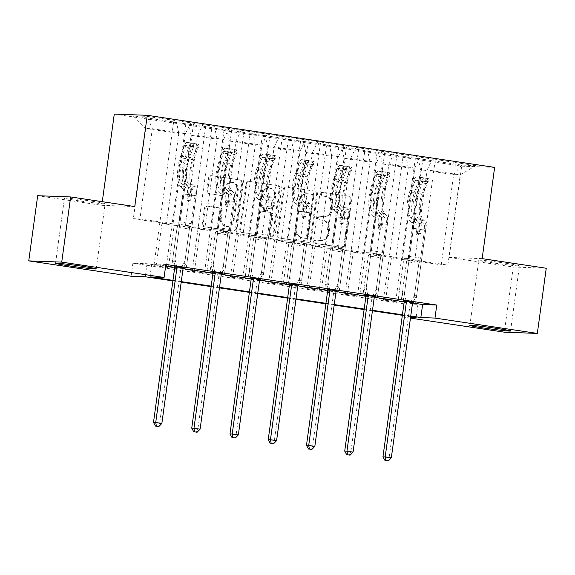<?xml version="1.0" encoding="UTF-8"?>
<svg xmlns="http://www.w3.org/2000/svg" width="575" height="575" viewBox="0 0 575 575"><rect width="100%" height="100%" fill="white"/><g stroke="black" fill="none" stroke-linecap="round" stroke-linejoin="round"><path stroke-width="0.43" stroke-dasharray="2.88 2.16" d="M320.634 193.89A1.811 1.703 -87.8 0 1 322.568 192.352L348.134 196.183A2.587 2.429 -87.8 0 1 350.189 199.108L343.879 245.166A2.587 2.429 -87.8 0 1 341.126 247.365L315.56 243.527A1.811 1.703 -87.8 0 1 315.869 239.926A1.811 1.703 -87.8 0 1 316.049 239.947L319.355 240.443A8.273 7.784 -87.8 0 0 320.167 240.515A8.273 7.784 -87.8 0 0 328.181 233.407L328.706 229.569A8.273 7.784 -87.8 0 0 322.122 220.225L318.816 219.729A1.811 1.703 -87.8 0 1 319.132 216.135A1.811 1.703 -87.8 0 1 319.305 216.15L322.618 216.646A8.273 7.784 -87.8 0 0 323.43 216.725A8.273 7.784 -87.8 0 0 331.437 209.609L331.962 205.771A8.273 7.784 -87.8 0 0 325.385 196.434L322.079 195.938A1.811 1.703 -87.8 0 1 320.634 193.89M320.246 240.472A8.273 7.784 -87.8 0 0 321.058 240.551A8.273 7.784 -87.8 0 0 329.072 233.443L329.597 229.605A8.273 7.784 -87.8 0 0 323.013 220.261L319.707 219.765A1.811 1.703 -87.8 0 1 320.023 216.164A1.811 1.703 -87.8 0 1 320.196 216.186L323.509 216.682A8.273 7.784 -87.8 0 0 324.322 216.753A8.273 7.784 -87.8 0 0 332.328 209.645L332.853 205.807A8.273 7.784 -87.8 0 0 326.277 196.463L322.97 195.967A1.811 1.703 -87.8 0 1 323.279 192.366A1.811 1.703 -87.8 0 1 323.459 192.388L349.025 196.219A2.587 2.429 -87.8 0 1 351.081 199.137L344.77 245.194A2.587 2.429 -87.8 0 1 342.017 247.394L316.451 243.563A1.811 1.703 -87.8 0 1 316.76 239.962A1.811 1.703 -87.8 0 1 316.94 239.976L319.355 240.443M91.763 201.185A20.535 0.726 7.8 0 1 105.153 203.708A20.535 0.726 7.8 0 1 77.855 200.661A20.535 0.726 7.8 0 1 64.465 198.138A20.535 0.726 7.8 0 1 91.763 201.185M506.072 263.3A20.535 0.726 7.8 0 1 519.462 265.822A20.535 0.726 7.8 0 1 492.164 262.775A20.535 0.726 7.8 0 1 478.774 260.245A20.535 0.726 7.8 0 1 506.072 263.3M208.862 193.717A2.587 2.429 -87.8 0 1 206.806 190.799L208.574 177.876A2.587 2.429 -87.8 0 1 211.334 175.677L239.732 179.932A2.587 2.429 -87.8 0 1 241.787 182.85L235.477 228.908A2.587 2.429 -87.8 0 1 232.717 231.107L204.326 226.852A2.587 2.429 -87.8 0 1 202.271 223.934L204.405 208.322A2.587 2.429 -87.8 0 1 207.165 206.123L219.312 207.949A2.587 2.429 -87.8 0 1 221.368 210.867L220.311 218.608A6.914 6.505 -87.8 0 0 226.485 226.478A6.914 6.505 -87.8 0 0 233.184 220.541L237.338 190.217A6.914 6.505 -87.8 0 0 231.157 182.34A6.914 6.505 -87.8 0 0 224.466 188.284L223.768 193.337A2.587 2.429 -87.8 0 1 221.016 195.536L209.753 193.746A2.587 2.429 -87.8 0 1 207.697 190.828L209.465 177.905A2.587 2.429 -87.8 0 1 212.225 175.713L240.623 179.968A2.587 2.429 -87.8 0 1 242.679 182.886L236.368 228.943A2.587 2.429 -87.8 0 1 233.608 231.143L205.217 226.888A2.587 2.429 -87.8 0 1 203.162 223.963L205.297 208.358A2.587 2.429 -87.8 0 1 208.057 206.159L220.203 207.985A2.587 2.429 -87.8 0 1 222.259 210.903L221.202 218.644L220.311 218.608M134.758 206.562L101.782 205.318L37.677 195.708M101.782 205.318L102.285 201.688M546.25 268.252L513.274 267.008L449.168 257.399L461.668 166.161L114.281 114.08M513.274 267.008L504.347 332.178M410.457 318.104L402.133 316.854M403.779 303.801L417.91 304.333L147.013 263.717L132.89 263.192L403.779 303.801L402.213 315.28M132.89 263.192L131.1 276.223M283.418 189.096A2.587 2.429 -87.8 0 1 286.17 186.897L314.568 191.152A2.587 2.429 -87.8 0 1 316.624 194.07L310.313 240.127A2.587 2.429 -87.8 0 1 307.553 242.327L279.162 238.072A2.587 2.429 -87.8 0 1 277.107 235.153L283.418 189.096L284.309 189.125A2.587 2.429 -87.8 0 1 287.062 186.932L315.459 191.188A2.587 2.429 -87.8 0 1 317.515 194.106L311.204 240.163A2.587 2.429 -87.8 0 1 308.444 242.362L280.054 238.107A2.587 2.429 -87.8 0 1 277.998 235.182L284.309 189.125M277.15 185.545L248.752 181.283A2.587 2.429 -87.8 0 0 245.999 183.482L239.689 229.54A2.587 2.429 -87.8 0 0 241.744 232.465L253.891 234.284A2.587 2.429 -87.8 0 0 256.651 232.084L259.21 213.404A2.587 2.429 -87.8 0 1 261.97 211.212L270.027 212.419A2.587 2.429 -87.8 0 1 272.083 215.338L269.423 234.787A1.811 1.703 -87.8 0 0 271.033 236.842A1.811 1.703 -87.8 0 0 272.787 235.29L279.206 188.463A2.587 2.429 -87.8 0 0 277.15 185.545L248.752 181.283M174.203 225.307L161.949 223.474L166.448 223.639L178.803 133.443L145.705 128.484L133.17 115.848L176.561 122.353L173.578 122.245L153.935 265.621L168.417 267.54L174.203 225.307L178.703 225.479L191.058 135.283L188.816 124.193L173.578 122.245M166.448 223.639L133.35 218.68L145.705 128.484L152.303 128.728L185.402 133.695L173.046 223.891L177.546 224.056L171.76 266.29M178.803 133.443L176.561 122.353M461.668 166.161L494.644 167.397M188.816 124.193L214.806 128.088L211.816 127.973L192.179 271.35L206.662 273.276L212.448 231.042L216.947 231.215L229.303 141.019L227.06 129.928L211.816 127.973M227.06 129.928L253.05 133.824L250.06 133.709L230.424 277.085L244.907 279.004L250.693 236.778L255.192 236.943L267.548 146.747L265.305 135.657L250.06 133.709M265.305 135.657L291.295 139.553L288.305 139.445L268.669 282.821L283.152 284.74L288.938 242.513L293.437 242.679L305.792 152.483L303.55 141.393L288.305 139.445M303.55 141.393L329.54 145.288L326.55 145.18L306.913 288.557L321.396 290.476L327.182 248.242L331.682 248.414L344.037 158.218L341.794 147.128L326.55 145.18M341.794 147.128L367.777 151.024L364.794 150.909L345.158 294.285L359.641 296.211L365.427 253.978L369.926 254.15L382.282 163.947L380.039 152.864L364.794 150.909M380.039 152.864L406.022 156.759L403.039 156.644L383.396 300.021L397.886 301.94L403.672 259.713L408.171 259.878L420.526 169.683L418.284 158.592L403.039 156.644M418.284 158.592L461.675 165.097L475.755 165.629L320.62 142.032L147.25 116.38L133.17 115.848M221.619 273.765L212.743 272.435M298.109 285.229L289.232 283.899M374.598 296.7L365.722 295.37M165.859 264.428L151.735 263.896L165.65 265.981M174.635 267.332L183.116 268.604M212.879 273.067L221.353 274.332M251.124 278.796L259.598 280.068M289.369 284.532L297.843 285.804M327.613 290.267L336.088 291.539M365.858 295.996L374.332 297.268M404.103 301.731L412.577 303.003M412.843 302.428L403.966 301.099M336.353 290.964L327.477 289.635M259.864 279.5L250.987 278.163M183.375 268.029L174.498 266.699M211.291 229.619L223.646 139.423L197.656 135.528L185.301 225.723L211.291 229.619L215.79 229.792L210.004 272.025M197.656 135.528L202.896 124.725M223.646 139.423L228.886 128.62M212.448 231.042L200.193 229.202L204.693 229.375L217.048 139.179L191.058 135.283M204.693 229.375L178.703 225.479M217.048 139.179L214.806 128.088M249.528 235.355L261.884 145.159L235.901 141.263L223.546 231.459L249.528 235.355L254.035 235.527L248.249 277.754M235.901 141.263L241.141 130.453M261.884 145.159L267.131 134.349M250.693 236.778L238.438 234.938L242.938 235.11L255.293 144.914L229.303 141.019M242.938 235.11L216.947 231.215M255.293 144.914L253.05 133.824M287.773 241.09L300.128 150.894L274.146 146.999L261.79 237.195L287.773 241.09L292.272 241.256L286.494 283.489M274.146 146.999L279.385 136.189M300.128 150.894L305.375 140.084M288.938 242.513L276.683 240.673L281.182 240.839L293.537 150.643L267.548 146.747M281.182 240.839L255.192 236.943M293.537 150.643L291.295 139.553M326.018 246.826L338.373 156.63L312.39 152.727L300.035 242.93L326.018 246.826L330.517 246.991L324.738 289.225M312.39 152.727L317.63 141.924M338.373 156.63L343.62 145.82M327.182 248.242L314.92 246.409L319.427 246.574L331.782 156.378L305.792 152.483M319.427 246.574L293.437 242.679M331.782 156.378L329.54 145.288M364.262 252.554L376.618 162.358L350.635 158.463L338.28 248.659L364.262 252.554L368.762 252.727L362.976 294.953M350.635 158.463L355.875 147.653M376.618 162.358L381.865 151.556M365.427 253.978L353.165 252.138L357.672 252.31L370.027 162.114L344.037 158.218M357.672 252.31L331.682 248.414M370.027 162.114L367.777 151.024M402.507 258.29L414.863 168.094L388.88 164.198L376.524 254.394L402.507 258.29L407.007 258.463L401.221 300.689M388.88 164.198L394.119 153.388M414.863 168.094L420.102 157.284M403.672 259.713L391.41 257.873L395.909 258.046L408.264 167.843L382.282 163.947M395.909 258.046L369.926 254.15M408.264 167.843L406.022 156.759M475.755 165.629L460.216 174.893L427.117 169.934L414.762 260.13L447.86 265.089L460.216 174.893L453.618 174.642L420.526 169.683M427.117 169.934L432.364 159.124M410.672 316.552L402.349 315.301M372.427 310.816L364.104 309.566M334.183 305.081L325.86 303.837M295.938 299.352L287.615 298.102M257.693 293.617L249.37 292.366M219.449 287.881L211.126 286.637M181.211 282.145L172.888 280.902M402.141 316.839L410.586 317.156M172.953 280.377L181.276 281.628M211.197 286.113L219.521 287.363M249.442 291.848L257.765 293.099M287.687 297.584L296.01 298.827M325.932 303.312L334.255 304.563M364.176 309.048L372.499 310.299M402.421 314.784L410.744 316.027M133.35 218.68L139.948 218.924L152.303 128.728L147.25 116.38M447.86 265.089L441.262 264.845L408.171 259.878M441.262 264.845L453.618 174.642L461.675 165.097M139.948 218.924L173.046 223.891M185.301 225.723L189.8 225.896L177.546 224.056M223.546 231.459L228.045 231.632L215.79 229.792M261.79 237.195L266.29 237.36L254.035 235.527M300.035 242.93L304.534 243.096L292.272 241.256M338.28 248.659L342.779 248.831L330.517 246.991M376.524 254.394L381.024 254.567L368.762 252.727M414.762 260.13L419.268 260.295L407.007 258.463M147.013 263.717L145.231 276.755M417.91 304.333L416.12 317.364M153.935 265.621L168.417 267.54M192.179 271.35L206.662 273.276M230.424 277.085L244.907 279.004M268.669 282.821L283.152 284.74M306.913 288.557L321.396 290.476M345.158 294.285L359.641 296.211M383.396 300.021L397.886 301.94M151.735 263.896L149.953 276.934M185.402 133.695L190.641 122.885M403.449 300.775L423.092 157.399M415.711 302.608L435.347 159.239M419.268 260.295L413.511 302.285M385.624 300.107L391.41 257.873M415.294 158.484L395.658 301.861M365.204 295.04L384.848 151.663M377.466 296.88L397.102 153.503M381.024 254.567L375.274 296.549M347.386 294.371L353.165 252.138M377.049 152.749L357.413 296.125M326.967 289.304L346.603 145.928M339.221 291.144L358.857 147.768M342.779 248.831L337.029 290.813M309.142 288.636L314.92 246.409M338.812 147.013L319.168 290.389M288.722 283.576L308.358 140.199M300.977 285.408L320.62 142.032M304.534 243.096L298.784 285.085M270.897 282.9L276.683 240.673M300.567 141.285L280.923 284.654M250.477 277.84L270.113 134.464M262.732 279.68L282.375 136.304M266.29 237.36L260.54 279.349M232.652 277.172L238.438 234.938M262.322 135.549L242.679 278.925M212.232 272.104L231.869 128.728M224.487 273.944L244.131 130.568M228.045 231.632L222.295 273.614M194.408 271.436L200.193 229.202M224.077 129.813L204.434 273.19M173.988 266.376L193.624 123M186.243 268.209L205.886 124.833M189.8 225.896L184.05 267.878M156.163 265.7L161.949 223.474M185.833 124.078L166.189 267.454M449.168 257.399L482.145 258.635M311.427 194.336A1.811 1.703 -87.8 0 1 312.865 196.384L307.33 236.814A1.811 1.703 -87.8 0 1 305.397 238.352L301.911 237.827A8.273 7.784 -87.8 0 1 295.334 228.483L299.115 200.847A8.273 7.784 -87.8 0 1 307.129 193.739A8.273 7.784 -87.8 0 1 307.941 193.818L312.318 194.372A1.811 1.703 -87.8 0 1 313.756 196.413L312.865 196.384M312.318 194.372L308.832 193.847A8.273 7.784 -87.8 0 0 308.02 193.775A8.273 7.784 -87.8 0 0 300.006 200.883L296.226 228.519A8.273 7.784 -87.8 0 0 302.802 237.863L306.288 238.381A1.811 1.703 -87.8 0 0 308.222 236.842L313.756 196.413M278.041 185.574A2.587 2.429 -87.8 0 1 280.097 188.499L273.678 235.319A1.811 1.703 -87.8 0 1 271.925 236.878A1.811 1.703 -87.8 0 1 270.315 234.816L272.974 215.373A2.587 2.429 -87.8 0 0 270.918 212.448L262.861 211.241A2.587 2.429 -87.8 0 0 260.101 213.44L257.543 232.12A2.587 2.429 -87.8 0 1 254.783 234.32L242.636 232.494A2.587 2.429 -87.8 0 1 240.58 229.576L246.891 183.518A2.587 2.429 -87.8 0 1 249.643 181.319M261.862 194.027A6.914 6.505 -87.8 0 1 268.561 188.083A6.914 6.505 -87.8 0 1 274.742 195.953L273.276 206.633A2.587 2.429 -87.8 0 1 270.516 208.833L262.459 207.625A2.587 2.429 -87.8 0 1 260.403 204.707L261.862 194.027L262.753 194.055A6.914 6.505 -87.8 0 1 269.452 188.111A6.914 6.505 -87.8 0 1 275.633 195.989L274.742 195.953M262.753 194.055L261.294 204.743A2.587 2.429 -87.8 0 0 263.35 207.661L271.407 208.869A2.587 2.429 -87.8 0 0 274.167 206.669L275.633 195.989M221.202 218.644A6.914 6.505 -87.8 0 0 227.377 226.514A6.914 6.505 -87.8 0 0 234.075 220.57L238.23 190.253A6.914 6.505 -87.8 0 0 232.048 182.376A6.914 6.505 -87.8 0 0 225.357 188.32L224.66 193.373A2.587 2.429 -87.8 0 1 221.907 195.572L209.753 193.746M422.898 219.334L418.241 218.637L419.858 220.182A9.61 3.234 98.5 0 1 420.979 229.439L420.397 233.666A1.581 1.488 -87.8 0 1 418.715 235.01A1.581 1.488 -87.8 0 1 417.457 233.227L418.039 229.001A9.61 3.234 -81.5 0 0 416.911 219.743L415.301 218.198L410.643 217.501L412.253 219.046A9.61 3.234 98.5 0 1 413.382 228.304L404.441 293.53L402.213 293.444L406.575 261.639L418.83 263.479L419.534 262.027A5.721 1.926 -81.5 0 0 420.648 258.046L424.479 230.093A6.188 2.084 98.5 0 0 423.753 224.135L422.143 222.59A20.139 6.785 -81.5 0 1 422.402 192.294L426.247 181.736A6.979 2.35 -81.5 0 1 428.605 178.688L428.145 182.081A3.558 1.2 -81.5 0 0 426.966 183.626L423.114 194.192A16.718 5.635 -81.5 0 0 422.898 219.334L424.515 220.886A9.61 3.234 98.5 0 1 425.637 230.137L416.702 295.363L412.965 302.198M416.35 176.848L420.584 177.287L420.124 180.672L415.883 180.241L416.35 176.848A6.979 2.35 -81.5 0 0 413.993 179.896L410.147 190.454A20.139 6.785 -81.5 0 0 409.889 220.75L414.546 221.447L416.156 222.999A6.188 2.084 98.5 0 1 416.875 228.958L416.3 233.184A1.581 1.488 92.2 0 0 417.709 234.981A1.581 1.488 92.2 0 0 419.24 233.623L419.822 229.396A6.188 2.084 -81.5 0 0 419.096 223.438L417.486 221.893L422.143 222.59M418.83 263.479L414.474 295.284L416.702 295.363M415.883 180.241A3.558 1.2 -81.5 0 0 414.704 181.793L410.859 192.352A16.718 5.635 -81.5 0 0 410.643 217.501M409.889 220.75L411.499 222.295A6.188 2.084 98.5 0 1 412.217 228.253L408.394 256.206A5.721 1.926 98.5 0 1 407.272 260.188L406.575 261.639M420.584 177.287L428.605 178.688L416.458 176.863M420.124 180.672L427.477 181.772L427.937 178.387M428.145 182.081L427.477 181.772M414.546 221.447A20.139 6.785 98.5 0 1 414.805 191.152L418.65 180.593A6.979 2.35 98.5 0 1 420.296 177.847C422.021 177.589 422.999 177.74 423.236 178.286A6.979 2.35 -81.5 0 0 421.59 181.032L417.745 191.597A20.139 6.785 -81.5 0 0 417.486 221.893M418.241 218.637A16.718 5.635 98.5 0 1 418.456 193.495L422.309 182.929A3.558 1.2 98.5 0 1 422.726 182.038L423.351 178.135L422.726 182.038C422.546 181.01 421.561 180.859 419.779 181.592A3.558 1.2 -81.5 0 0 419.362 182.491L415.517 193.049A16.718 5.635 -81.5 0 0 415.301 218.198M406.194 301.185L404.441 293.53M414.474 295.284L410.543 302.479A2.631 2.48 92.2 0 0 410.234 303.428L389.088 457.75L382.964 456.83M403.909 300.84L402.213 293.444M391.316 457.829L389.088 457.75L387.457 460.884M384.661 213.605L379.996 212.901L381.613 214.453A9.61 3.234 98.5 0 1 382.734 223.704L382.152 227.93A1.581 1.488 -87.8 0 1 380.47 229.274A1.581 1.488 -87.8 0 1 379.213 227.492L379.795 223.265A9.61 3.234 -81.5 0 0 378.666 214.008L377.056 212.463L372.399 211.765L374.009 213.311A9.61 3.234 98.5 0 1 375.137 222.568L366.203 287.795L363.975 287.708L368.331 255.904L380.585 257.744L381.29 256.292A5.721 1.926 -81.5 0 0 382.404 252.31L386.235 224.358A6.188 2.084 98.5 0 0 385.509 218.399L383.899 216.854A20.139 6.785 -81.5 0 1 384.158 186.559L388.01 176A6.979 2.35 -81.5 0 1 390.368 172.953L389.9 176.345A3.558 1.2 -81.5 0 0 388.722 177.898L384.876 188.456A16.718 5.635 -81.5 0 0 384.661 213.605L386.271 215.151A9.61 3.234 98.5 0 1 387.392 224.401L378.458 289.627L374.72 296.47M378.106 171.12L382.339 171.551L381.879 174.937L377.646 174.505L378.106 171.12A6.979 2.35 -81.5 0 0 375.748 174.16L371.903 184.726A20.139 6.785 -81.5 0 0 371.644 215.021L376.302 215.718L377.912 217.264A6.188 2.084 98.5 0 1 378.637 223.222L378.055 227.448A1.581 1.488 92.2 0 0 379.464 229.245A1.581 1.488 92.2 0 0 380.995 227.887L381.577 223.661A6.188 2.084 -81.5 0 0 380.851 217.702L379.241 216.157L383.899 216.854M380.585 257.744L376.23 289.548L378.458 289.627M377.646 174.505A3.558 1.2 -81.5 0 0 376.467 176.058L372.614 186.616A16.718 5.635 -81.5 0 0 372.399 211.765M371.644 215.021L373.254 216.567A6.188 2.084 98.5 0 1 373.973 222.525L370.149 250.47A5.721 1.926 98.5 0 1 369.035 254.459L368.331 255.904M382.339 171.551L390.368 172.953M381.879 174.937L389.232 176.043L389.692 172.651M377.746 174.513L389.232 176.043M376.302 215.718A20.139 6.785 98.5 0 1 376.56 185.423L380.406 174.857A6.979 2.35 98.5 0 1 382.052 172.112C383.777 171.853 384.754 172.004 384.991 172.55A6.979 2.35 -81.5 0 0 383.353 175.303L379.5 185.862A20.139 6.785 -81.5 0 0 379.241 216.157M379.996 212.901A16.718 5.635 98.5 0 1 380.219 187.759L384.064 177.193A3.558 1.2 98.5 0 1 384.481 176.302L385.106 172.399L384.481 176.302C384.301 175.274 383.324 175.131 381.541 175.864A3.558 1.2 -81.5 0 0 381.124 176.755L377.272 187.313A16.718 5.635 -81.5 0 0 377.056 212.463M367.95 295.449L366.203 287.795M376.23 289.548L372.298 296.743A2.631 2.48 92.2 0 0 371.989 297.692L350.843 452.015L344.72 451.095M365.664 295.112L363.975 287.708M353.072 452.101L350.843 452.015L349.212 455.156M346.416 207.87L341.758 207.173L343.368 208.718A9.61 3.234 98.5 0 1 344.49 217.975L343.915 222.202A1.581 1.488 -87.8 0 1 342.226 223.546A1.581 1.488 -87.8 0 1 340.968 221.756L341.55 217.53A9.61 3.234 -81.5 0 0 340.422 208.279L338.812 206.727L334.154 206.03L335.764 207.575A9.61 3.234 98.5 0 1 336.893 216.833L327.958 282.059L325.73 281.973L330.086 250.175L342.341 252.008L343.045 250.563A5.721 1.926 -81.5 0 0 344.159 246.574L347.99 218.629A6.188 2.084 98.5 0 0 347.264 212.671L345.654 211.118A20.139 6.785 -81.5 0 1 345.913 180.83L349.765 170.265A6.979 2.35 -81.5 0 1 352.123 167.217L351.656 170.61A3.558 1.2 -81.5 0 0 350.477 172.162L346.632 182.721A16.718 5.635 -81.5 0 0 346.416 207.87L348.026 209.415A9.61 3.234 98.5 0 1 349.147 218.673L340.213 283.899L336.476 290.734M339.861 165.384L344.094 165.816L343.634 169.208L339.401 168.77L339.861 165.384A6.979 2.35 -81.5 0 0 337.503 168.425L333.658 178.99A20.139 6.785 -81.5 0 0 333.399 209.286L338.057 209.983L339.667 211.528A6.188 2.084 98.5 0 1 340.393 217.487L339.811 221.713A1.581 1.488 92.2 0 0 341.219 223.517A1.581 1.488 92.2 0 0 342.75 222.158L343.332 217.932A6.188 2.084 -81.5 0 0 342.607 211.974L340.997 210.421L345.654 211.118M342.341 252.008L337.985 283.813L340.213 283.899M339.401 168.77A3.558 1.2 -81.5 0 0 338.222 170.322L334.37 180.888A16.718 5.635 -81.5 0 0 334.154 206.03M333.399 209.286L335.009 210.831A6.188 2.084 98.5 0 1 335.735 216.789L331.904 244.742A5.721 1.926 98.5 0 1 330.79 248.723L330.086 250.175M344.094 165.816L352.123 167.217L339.969 165.392M343.634 169.208L350.987 170.308L351.454 166.915M339.502 168.784L350.987 170.308M338.057 209.983A20.139 6.785 98.5 0 1 338.316 179.688L342.161 169.129A6.979 2.35 98.5 0 1 343.807 166.376C345.532 166.125 346.517 166.268 346.747 166.822A6.979 2.35 -81.5 0 0 345.108 169.567L341.255 180.126A20.139 6.785 -81.5 0 0 340.997 210.421M341.758 207.173A16.718 5.635 98.5 0 1 341.974 182.023L345.819 171.465A3.558 1.2 98.5 0 1 346.236 170.567L346.862 166.671L346.236 170.567C346.057 169.539 345.079 169.395 343.297 170.128A3.558 1.2 -81.5 0 0 342.88 171.019L339.027 181.585A16.718 5.635 -81.5 0 0 338.812 206.727M329.705 289.721L327.958 282.059M337.985 283.813L334.053 291.007A2.631 2.48 92.2 0 0 333.744 291.956L312.606 446.279L306.475 445.359M327.419 289.376L325.73 281.973M314.834 446.365L312.606 446.279L310.967 449.42M308.171 202.134L303.514 201.437L305.124 202.982A9.61 3.234 98.5 0 1 306.245 212.24L305.67 216.466A1.581 1.488 -87.8 0 1 303.981 217.81A1.581 1.488 -87.8 0 1 302.723 216.028L303.305 211.801A9.61 3.234 -81.5 0 0 302.184 202.544L300.567 200.998L295.909 200.301L297.519 201.847A9.61 3.234 98.5 0 1 298.648 211.097L289.714 276.323L287.486 276.244L291.841 244.44L304.096 246.28L304.8 244.828A5.721 1.926 -81.5 0 0 305.914 240.846L309.745 212.894A6.188 2.084 98.5 0 0 309.019 206.935L307.409 205.39A20.139 6.785 -81.5 0 1 307.668 175.095L311.521 164.529A6.979 2.35 -81.5 0 1 313.878 161.489L313.411 164.874A3.558 1.2 -81.5 0 0 312.232 166.427L308.387 176.992A16.718 5.635 -81.5 0 0 308.171 202.134L309.781 203.679A9.61 3.234 98.5 0 1 310.902 212.937L301.968 278.163L298.231 284.999M301.616 159.649L305.85 160.08L305.39 163.472L301.156 163.041L301.616 159.649A6.979 2.35 -81.5 0 0 299.259 162.696L295.413 173.255A20.139 6.785 -81.5 0 0 295.155 203.55L299.812 204.247L301.422 205.792A6.188 2.084 98.5 0 1 302.148 211.751L301.566 215.984A1.581 1.488 92.2 0 0 302.982 217.781A1.581 1.488 92.2 0 0 304.506 216.423L305.088 212.197A6.188 2.084 -81.5 0 0 304.362 206.238L302.752 204.693L307.409 205.39M304.096 246.28L299.74 278.077L301.968 278.163M301.156 163.041A3.558 1.2 -81.5 0 0 299.978 164.587L296.125 175.152A16.718 5.635 -81.5 0 0 295.909 200.301M295.155 203.55L296.765 205.095A6.188 2.084 98.5 0 1 297.491 211.054L293.66 239.006A5.721 1.926 98.5 0 1 292.546 242.988L291.841 244.44M305.85 160.08L313.878 161.489M305.39 163.472L312.743 164.572L313.21 161.187M301.257 163.048L312.743 164.572M299.812 204.247A20.139 6.785 98.5 0 1 300.071 173.952L303.916 163.393A6.979 2.35 98.5 0 1 305.562 160.641C307.287 160.389 308.272 160.54 308.509 161.086A6.979 2.35 -81.5 0 0 306.863 163.832L303.011 174.397A20.139 6.785 -81.5 0 0 302.752 204.693M303.514 201.437A16.718 5.635 98.5 0 1 303.729 176.288L307.575 165.729A3.558 1.2 98.5 0 1 307.992 164.838L308.617 160.935L307.992 164.838C307.812 163.81 306.834 163.659 305.052 164.393A3.558 1.2 -81.5 0 0 304.635 165.291L300.783 175.849A16.718 5.635 -81.5 0 0 300.567 200.998M291.46 283.985L289.714 276.323M299.74 278.077L295.809 285.279A2.631 2.48 92.2 0 0 295.5 286.221L274.361 440.551L268.23 439.631M289.175 283.64L287.486 276.244M276.589 440.63L274.361 440.551L272.723 443.684M269.927 196.406L265.269 195.701L266.879 197.254A9.61 3.234 98.5 0 1 268 206.504L267.425 210.73A1.581 1.488 -87.8 0 1 265.736 212.074A1.581 1.488 -87.8 0 1 264.478 210.292L265.061 206.066A9.61 3.234 -81.5 0 0 263.939 196.808L262.322 195.263L257.665 194.566L259.282 196.111A9.61 3.234 98.5 0 1 260.403 205.368L251.469 270.595L249.241 270.509L253.597 238.704L265.851 240.544L266.556 239.092A5.721 1.926 -81.5 0 0 267.677 235.11L271.501 207.158A6.188 2.084 98.5 0 0 270.775 201.2L269.165 199.654A20.139 6.785 -81.5 0 1 269.431 169.359L273.276 158.801A6.979 2.35 -81.5 0 1 275.633 155.753L275.166 159.146A3.558 1.2 -81.5 0 0 273.988 160.691L270.142 171.257A16.718 5.635 -81.5 0 0 269.927 196.406L271.537 197.951A9.61 3.234 98.5 0 1 272.658 207.201L263.724 272.428L259.993 279.263M263.372 153.913L267.612 154.352L267.145 157.737L262.912 157.306L263.372 153.913A6.979 2.35 -81.5 0 0 261.014 156.961L257.169 167.519A20.139 6.785 -81.5 0 0 256.91 197.814L261.567 198.519L263.178 200.064A6.188 2.084 98.5 0 1 263.903 206.022L263.321 210.249A1.581 1.488 92.2 0 0 264.737 212.046A1.581 1.488 92.2 0 0 266.268 210.687L266.843 206.461A6.188 2.084 -81.5 0 0 266.117 200.502L264.507 198.957L269.165 199.654M265.851 240.544L261.496 272.349L263.724 272.428M262.912 157.306A3.558 1.2 -81.5 0 0 261.733 158.858L257.88 169.417A16.718 5.635 -81.5 0 0 257.665 194.566M256.91 197.814L258.52 199.367A6.188 2.084 98.5 0 1 259.246 205.325L255.415 233.27A5.721 1.926 98.5 0 1 254.301 237.252L253.597 238.704M267.612 154.352L275.633 155.753M267.145 157.737L274.498 158.844L274.965 155.451M275.166 159.146L274.498 158.844M261.567 198.519A20.139 6.785 98.5 0 1 261.826 168.223L265.679 157.658A6.979 2.35 98.5 0 1 267.317 154.912C269.043 154.653 270.027 154.804 270.264 155.351A6.979 2.35 -81.5 0 0 268.618 158.103L264.766 168.662A20.139 6.785 -81.5 0 0 264.507 198.957M265.269 195.701A16.718 5.635 98.5 0 1 265.485 170.559L269.33 159.994A3.558 1.2 98.5 0 1 269.747 159.103L270.379 155.2L269.747 159.103C269.567 158.075 268.59 157.924 266.807 158.664A3.558 1.2 -81.5 0 0 266.39 159.555L262.545 170.114A16.718 5.635 -81.5 0 0 262.322 195.263M253.216 278.25L251.469 270.595M261.496 272.349L257.564 279.543A2.631 2.48 92.2 0 0 257.255 280.492L236.117 434.815L229.986 433.895M250.93 277.905L249.241 270.509M238.345 434.901L236.117 434.815L234.478 437.956M231.682 190.67L227.024 189.973L228.634 191.518A9.61 3.234 98.5 0 1 229.756 200.768L229.181 205.002A1.581 1.488 -87.8 0 1 227.492 206.339A1.581 1.488 -87.8 0 1 226.241 204.556L226.816 200.33A9.61 3.234 -81.5 0 0 225.695 191.072L224.085 189.527L219.427 188.83L221.037 190.375A9.61 3.234 98.5 0 1 222.158 199.633L213.224 264.859L210.996 264.773L215.352 232.968L227.607 234.808L228.311 233.357A5.721 1.926 -81.5 0 0 229.432 229.375L233.256 201.43A6.188 2.084 98.5 0 0 232.537 195.471L230.92 193.919A20.139 6.785 -81.5 0 1 231.186 163.623L235.031 153.065A6.979 2.35 -81.5 0 1 237.389 150.018L236.922 153.41A3.558 1.2 -81.5 0 0 235.743 154.963L231.897 165.521A16.718 5.635 -81.5 0 0 231.682 190.67L233.292 192.215A9.61 3.234 98.5 0 1 234.413 201.473L225.479 266.699L221.749 273.535M225.134 148.185L229.368 148.616L228.9 152.001L224.667 151.57L225.134 148.185A6.979 2.35 -81.5 0 0 222.777 151.225L218.924 161.791A20.139 6.785 -81.5 0 0 218.665 192.086L223.323 192.783L224.933 194.328A6.188 2.084 98.5 0 1 225.659 200.287L225.077 204.513A1.581 1.488 92.2 0 0 226.493 206.31A1.581 1.488 92.2 0 0 228.023 204.952L228.598 200.725A6.188 2.084 -81.5 0 0 227.88 194.767L226.263 193.222L230.92 193.919M227.607 234.808L223.251 266.613L225.479 266.699M224.667 151.57A3.558 1.2 -81.5 0 0 223.488 153.123L219.643 163.681A16.718 5.635 -81.5 0 0 219.427 188.83M218.665 192.086L220.275 193.631A6.188 2.084 98.5 0 1 221.001 199.59L217.17 227.535A5.721 1.926 98.5 0 1 216.056 231.524L215.352 232.968M229.368 148.616L237.389 150.018M228.9 152.001L236.253 153.108L236.72 149.716M236.922 153.41L236.253 153.108M223.323 192.783A20.139 6.785 98.5 0 1 223.582 162.488L227.434 151.922A6.979 2.35 98.5 0 1 229.073 149.177C230.798 148.925 231.783 149.069 232.02 149.615A6.979 2.35 -81.5 0 0 230.374 152.368L226.528 162.926A20.139 6.785 -81.5 0 0 226.263 193.222M227.024 189.973A16.718 5.635 98.5 0 1 227.24 164.824L231.085 154.265A3.558 1.2 98.5 0 1 231.502 153.367L232.135 149.464L231.502 153.367C231.322 152.339 230.345 152.195 228.562 152.928A3.558 1.2 -81.5 0 0 228.146 153.82L224.3 164.385A16.718 5.635 -81.5 0 0 224.085 189.527M214.971 272.514L213.224 264.859M223.251 266.613L219.319 273.808A2.631 2.48 92.2 0 0 219.01 274.757L197.872 429.079L191.741 428.159M212.685 272.176L210.996 264.773M200.1 429.166L197.872 429.079L196.233 432.22M193.437 184.934L188.78 184.237L190.39 185.783A9.61 3.234 98.5 0 1 191.518 195.04L190.936 199.266A1.581 1.488 -87.8 0 1 189.254 200.61A1.581 1.488 -87.8 0 1 187.996 198.821L188.571 194.594A9.61 3.234 -81.5 0 0 187.45 185.344L185.84 183.799L181.183 183.094L182.792 184.647A9.61 3.234 98.5 0 1 183.914 193.897L174.98 259.124L172.752 259.045L177.107 227.24L189.369 229.073L190.066 227.628A5.721 1.926 -81.5 0 0 191.188 223.639L195.011 195.694A6.188 2.084 98.5 0 0 194.292 189.736L192.682 188.19A20.139 6.785 -81.5 0 1 192.941 157.895L196.787 147.329A6.979 2.35 -81.5 0 1 199.144 144.289L198.677 147.674A3.558 1.2 -81.5 0 0 197.498 149.227L193.653 159.785A16.718 5.635 -81.5 0 0 193.437 184.934L195.047 186.48A9.61 3.234 98.5 0 1 196.176 195.737L187.234 260.964L183.504 267.799M186.889 142.449L191.123 142.88L190.656 146.273L186.422 145.842L186.889 142.449A6.979 2.35 -81.5 0 0 184.532 145.497L180.679 156.055A20.139 6.785 -81.5 0 0 180.421 186.35L185.078 187.048L186.688 188.593A6.188 2.084 98.5 0 1 187.414 194.551L186.832 198.778A1.581 1.488 92.2 0 0 188.248 200.582A1.581 1.488 92.2 0 0 189.779 199.223L190.354 194.997A6.188 2.084 -81.5 0 0 189.635 189.038L188.018 187.486L192.682 188.19M189.369 229.073L185.006 260.877L187.234 260.964M186.422 145.842A3.558 1.2 -81.5 0 0 185.243 147.387L181.398 157.952A16.718 5.635 -81.5 0 0 181.183 183.094M180.421 186.35L182.031 187.896A6.188 2.084 98.5 0 1 182.757 193.854L178.926 221.806A5.721 1.926 98.5 0 1 177.812 225.788L177.107 227.24M191.123 142.88L199.144 144.289L186.99 142.456M190.656 146.273L198.008 147.373L198.476 143.987M186.53 145.849L198.008 147.373M185.078 187.048A20.139 6.785 98.5 0 1 185.337 156.752L189.189 146.194A6.979 2.35 98.5 0 1 190.835 143.441C192.56 143.189 193.538 143.333 193.775 143.887A6.979 2.35 -81.5 0 0 192.129 146.632L188.284 157.198A20.139 6.785 -81.5 0 0 188.018 187.486M188.78 184.237A16.718 5.635 98.5 0 1 188.995 159.088L192.841 148.53A3.558 1.2 98.5 0 1 193.257 147.638L193.394 147.308M176.726 266.786L174.98 259.124M193.401 147.308L193.775 143.887L193.257 147.638C193.078 146.603 192.1 146.46 190.318 147.193A3.558 1.2 -81.5 0 0 189.901 148.084L186.056 158.65A16.718 5.635 -81.5 0 0 185.84 183.799M185.006 260.877L181.075 268.079A2.631 2.48 92.2 0 0 180.766 269.021L159.627 423.344L153.496 422.431M174.441 266.441L172.752 259.045M161.855 423.43L159.627 423.344L157.996 426.485M323.459 192.388L322.568 192.352M316.94 239.976L316.049 239.947M320.196 216.186L319.305 216.15M326.277 196.463L325.385 196.434M332.853 205.807L331.962 205.771M332.328 209.645L331.437 209.609M323.509 216.682L322.618 216.646M319.707 219.765L318.816 219.729M323.013 220.261L322.122 220.225M329.597 229.605L328.706 229.569M329.072 233.443L328.181 233.407M316.451 243.563L315.56 243.527M342.017 247.394L341.126 247.365M344.77 245.194L343.879 245.166M351.081 199.137L350.189 199.108M349.025 196.219L348.134 196.183M322.97 195.967L322.079 195.938M277.998 235.182L277.107 235.153M280.054 238.107L279.162 238.072M308.444 242.362L307.553 242.327M311.204 240.163L310.313 240.127M317.515 194.106L316.624 194.07M315.459 191.188L314.568 191.152M287.062 186.932L286.17 186.897M308.222 236.842L307.33 236.814M306.288 238.381L305.397 238.352M302.802 237.863L301.911 237.827M296.226 228.519L295.334 228.483M300.006 200.883L299.115 200.847M308.832 193.847L307.941 193.818M246.891 183.518L245.999 183.482M240.58 229.576L239.689 229.54M242.636 232.494L241.744 232.465M254.783 234.32L253.891 234.284M257.543 232.12L256.651 232.084M260.101 213.44L259.21 213.404M262.861 211.241L261.97 211.212M270.918 212.448L270.027 212.419M272.974 215.373L272.083 215.338M270.315 234.816L269.423 234.787M273.678 235.319L272.787 235.29M280.097 188.499L279.206 188.463M274.167 206.669L273.276 206.633M271.407 208.869L270.516 208.833M263.35 207.661L262.459 207.625M261.294 204.743L260.403 204.707M221.907 195.572L221.016 195.536M224.66 193.373L223.768 193.337M225.357 188.32L224.466 188.284M238.23 190.253L237.338 190.217M234.075 220.57L233.184 220.541M222.259 210.903L221.368 210.867M220.203 207.985L219.312 207.949M208.057 206.159L207.165 206.123M205.297 208.358L204.405 208.322M203.162 223.963L202.271 223.934M205.217 226.888L204.326 226.852M233.608 231.143L232.717 231.107M236.368 228.943L235.477 228.908M242.679 182.886L241.787 182.85M240.623 179.968L239.732 179.932M212.225 175.713L211.334 175.677M209.465 177.905L208.574 177.876M207.697 190.828L206.806 190.799M419.24 233.623L420.397 233.666M428.131 182.067L415.991 180.248M417.745 191.597L422.402 192.294M423.114 194.192L418.456 193.495M419.822 229.396L424.479 230.093M408.394 256.206L420.648 258.046M412.217 228.253L416.875 228.958M425.637 230.137L420.979 229.439M418.039 229.001L413.382 228.304M419.096 223.438L423.753 224.135M411.499 222.295L416.156 222.999M424.515 220.886L419.858 220.182M416.911 219.743L412.253 219.046M410.147 190.454L414.805 191.152M415.517 193.049L410.859 192.352M421.59 181.032L426.247 181.736M426.966 183.626L422.309 182.929M413.993 179.896L418.65 180.593M419.362 182.491L414.704 181.793M407.272 260.188L419.534 262.027M412.771 302.558L410.543 302.479M412.462 303.507L410.234 303.428M419.779 181.592L420.296 177.847M416.3 233.184L417.457 233.227M380.995 227.887L382.152 227.93M378.213 171.127L390.346 172.946M379.5 185.862L384.158 186.559M384.876 188.456L380.219 187.759M381.577 223.661L386.235 224.358M370.149 250.47L382.404 252.31M373.973 222.525L378.637 223.222M387.392 224.401L382.734 223.704M379.795 223.265L375.137 222.568M380.851 217.702L385.509 218.399M373.254 216.567L377.912 217.264M386.271 215.151L381.613 214.453M378.666 214.008L374.009 213.311M371.903 184.726L376.56 185.423M377.272 187.313L372.614 186.616M383.353 175.303L388.01 176M388.722 177.898L384.064 177.193M375.748 174.16L380.406 174.857M381.124 176.755L376.467 176.058M369.035 254.459L381.29 256.292M374.526 296.829L372.298 296.743M374.217 297.771L371.989 297.692M381.541 175.864L382.052 172.112M378.055 227.448L379.213 227.492M342.75 222.158L343.915 222.202M341.255 180.126L345.913 180.83M346.632 182.721L341.974 182.023M343.332 217.932L347.99 218.629M331.904 244.742L344.159 246.574M335.735 216.789L340.393 217.487M349.147 218.673L344.49 217.975M341.55 217.53L336.893 216.833M342.607 211.974L347.264 212.671M335.009 210.831L339.667 211.528M348.026 209.415L343.368 208.718M340.422 208.279L335.764 207.575M333.658 178.99L338.316 179.688M339.027 181.585L334.37 180.888M345.108 169.567L349.765 170.265M350.477 172.162L345.819 171.465M337.503 168.425L342.161 169.129M342.88 171.019L338.222 170.322M330.79 248.723L343.045 250.563M336.282 291.094L334.053 291.007M335.973 292.043L333.744 291.956M343.297 170.128L343.807 166.376M339.811 221.713L340.968 221.756M304.506 216.423L305.67 216.466M301.724 159.656L313.857 161.482M303.011 174.397L307.668 175.095M308.387 176.992L303.729 176.288M305.088 212.197L309.745 212.894M293.66 239.006L305.914 240.846M297.491 211.054L302.148 211.751M310.902 212.937L306.245 212.24M303.305 211.801L298.648 211.097M304.362 206.238L309.019 206.935M296.765 205.095L301.422 205.792M309.781 203.679L305.124 202.982M302.184 202.544L297.519 201.847M295.413 173.255L300.071 173.952M300.783 175.849L296.125 175.152M306.863 163.832L311.521 164.529M312.232 166.427L307.575 165.729M299.259 162.696L303.916 163.393M304.635 165.291L299.978 164.587M292.546 242.988L304.8 244.828M298.037 285.358L295.809 285.279M297.728 286.307L295.5 286.221M305.052 164.393L305.562 160.641M301.566 215.984L302.723 216.028M266.268 210.687L267.425 210.73M263.479 153.928L275.619 155.746M275.152 159.131L263.019 157.313M264.766 168.662L269.431 169.359M270.142 171.257L265.485 170.559M266.843 206.461L271.501 207.158M255.415 233.27L267.677 235.11M259.246 205.325L263.903 206.022M272.658 207.201L268 206.504M265.061 206.066L260.403 205.368M266.117 200.502L270.775 201.2M258.52 199.367L263.178 200.064M271.537 197.951L266.879 197.254M263.939 196.808L259.282 196.111M257.169 167.519L261.826 168.223M262.545 170.114L257.88 169.417M268.618 158.103L273.276 158.801M273.988 160.691L269.33 159.994M261.014 156.961L265.679 157.658M266.39 159.555L261.733 158.858M254.301 237.252L266.556 239.092M259.792 279.63L257.564 279.543M259.483 280.571L257.255 280.492M266.807 158.664L267.317 154.912M263.321 210.249L264.478 210.292M228.023 204.952L229.181 205.002M225.235 148.192L237.374 150.01M236.907 153.403L224.775 151.577M226.528 162.926L231.186 163.623M231.897 165.521L227.24 164.824M228.598 200.725L233.256 201.43M217.17 227.535L229.432 229.375M221.001 199.59L225.659 200.287M234.413 201.473L229.756 200.768M226.816 200.33L222.158 199.633M227.88 194.767L232.537 195.471M220.275 193.631L224.933 194.328M233.292 192.215L228.634 191.518M225.695 191.072L221.037 190.375M218.924 161.791L223.582 162.488M224.3 164.385L219.643 163.681M230.374 152.368L235.031 153.065M235.743 154.963L231.085 154.265M222.777 151.225L227.434 151.922M228.146 153.82L223.488 153.123M216.056 231.524L228.311 233.357M221.548 273.894L219.319 273.808M221.238 274.843L219.01 274.757M228.562 152.928L229.073 149.177M225.077 204.513L226.241 204.556M189.779 199.223L190.936 199.266M188.284 157.198L192.941 157.895M193.653 159.785L188.995 159.088M190.354 194.997L195.011 195.694M178.926 221.806L191.188 223.639M182.757 193.854L187.414 194.551M196.176 195.737L191.518 195.04M188.571 194.594L183.914 193.897M189.635 189.038L194.292 189.736M182.031 187.896L186.688 188.593M195.047 186.48L190.39 185.783M187.45 185.344L182.792 184.647M180.679 156.055L185.337 156.752M186.056 158.65L181.398 157.952M192.129 146.632L196.787 147.329M197.498 149.227L192.841 148.53M184.532 145.497L189.189 146.194M189.901 148.084L185.243 147.387M177.812 225.788L190.066 227.628M183.303 268.158L181.075 268.079M182.994 269.107L180.766 269.021M190.318 147.193L190.835 143.441M186.832 198.778L187.996 198.821M323.279 192.366L322.388 192.338M316.76 239.962L315.869 239.926M320.023 216.164L319.132 216.135M96.226 268.877L105.153 203.708M510.535 330.992L519.462 265.822M469.847 325.421L478.774 260.245M55.538 263.307L64.465 198.138M324.322 216.753L323.43 216.725M321.058 240.551L320.167 240.515M342.269 247.415L341.377 247.387M308.703 242.384L307.812 242.355M306.468 238.402L305.577 238.366M308.02 193.775L307.129 193.739M286.81 186.904L285.919 186.875M249.392 181.298L248.501 181.262M255.041 234.341L254.15 234.305M262.603 211.219L261.711 211.183M271.925 236.878L271.033 236.842M269.452 188.111L268.561 188.083M271.666 208.89L270.775 208.862M222.158 195.593L221.267 195.565M232.048 182.376L231.157 182.34M227.377 226.514L226.485 226.478M207.798 206.138L206.907 206.102M233.867 231.164L232.976 231.136M211.974 175.684L211.083 175.655M417.709 234.981L418.866 235.024M379.464 229.245L380.628 229.288M341.219 223.517L342.384 223.56M302.982 217.781L304.139 217.824M264.737 212.046L265.894 212.089M226.493 206.31L227.65 206.353M188.248 200.582L189.405 200.625"/><path stroke-width="0.86" d="M82.836 266.354A20.535 0.726 7.8 0 1 96.226 268.877A20.535 0.726 7.8 0 1 68.928 265.83A20.535 0.726 7.8 0 1 55.538 263.307A20.535 0.726 7.8 0 1 82.836 266.354M497.145 328.469A20.535 0.726 7.8 0 1 510.535 330.992A20.535 0.726 7.8 0 1 483.237 327.944A20.535 0.726 7.8 0 1 469.847 325.421A20.535 0.726 7.8 0 1 497.145 328.469M102.285 201.688L114.281 114.08L147.257 115.316L494.644 167.397L482.145 258.635L546.25 268.252L537.323 333.421L504.347 332.178L410.457 318.104M402.213 315.28L401.997 316.839M172.888 280.902L145.231 276.755L131.1 276.223L28.75 260.877L61.726 262.121L164.076 277.459L149.953 276.934L172.953 280.377M61.726 262.121L70.653 196.945L37.677 195.708L28.75 260.877M222.295 273.614L212.743 272.435M222.259 273.858L221.619 273.765M298.784 285.085L289.232 283.899M298.748 285.329L298.109 285.229M375.274 296.549L365.722 295.37M375.238 296.793L374.598 296.7M165.65 265.981L174.635 267.332M183.116 268.604L212.879 273.067M221.353 274.332L251.124 278.796M259.598 280.068L289.369 284.532M297.843 285.804L327.613 290.267M336.088 291.539L365.858 295.996M374.332 297.268L404.103 301.731M412.577 303.003L422.632 304.513L436.756 305.045L165.859 264.428L164.076 277.459M413.511 302.285L403.966 301.099M413.482 302.529L412.843 302.428M337.029 290.813L327.477 289.635M336.993 291.058L336.353 290.964M260.54 279.349L250.987 278.163M260.504 279.594L259.864 279.5M184.05 267.878L174.498 266.699M184.014 268.13L183.375 268.029M70.653 196.945L134.758 206.562L147.257 115.316M436.756 305.045L434.973 318.076L537.323 333.421M410.586 317.156L416.12 317.364L410.672 316.552M402.349 315.301L372.427 310.816M364.104 309.566L334.183 305.081M325.86 303.837L295.938 299.352M287.615 298.102L257.693 293.617M249.37 292.366L219.449 287.881M211.126 286.637L181.211 282.145M410.744 316.027L420.842 317.544L434.973 318.076M181.276 281.628L211.197 286.113M219.521 287.363L249.442 291.848M257.765 293.099L287.687 297.584M296.01 298.827L325.932 303.312M334.255 304.563L364.176 309.048M372.499 310.299L402.421 314.784M422.632 304.513L420.842 317.544M406.331 302.587L404.103 302.507L382.964 456.83L385.192 456.917L406.331 302.587A2.631 2.48 92.2 0 0 406.288 301.588L406.194 301.185M385.897 460.553L388.348 460.92L385.897 460.553L385.192 456.917L391.316 457.829L412.462 303.507A2.631 2.48 92.2 0 1 412.771 302.558L412.965 302.198M404.103 302.507A2.631 2.48 92.2 0 0 404.06 301.508L403.909 300.84M382.964 456.83L385.006 460.518M388.348 460.92L391.316 457.829M368.086 296.858L365.858 296.772L344.72 451.095L346.948 451.181L368.086 296.858A2.631 2.48 92.2 0 0 368.043 295.859L367.95 295.449M347.652 454.818L350.103 455.184L347.652 454.818L346.948 451.181L353.072 452.101L374.217 297.771A2.631 2.48 92.2 0 1 374.526 296.829L374.72 296.47M365.858 296.772A2.631 2.48 92.2 0 0 365.815 295.773L365.664 295.112M344.72 451.095L346.761 454.789M350.103 455.184L353.072 452.101M329.842 291.123L327.613 291.036L306.475 445.359L308.703 445.445L329.842 291.123A2.631 2.48 92.2 0 0 329.798 290.123L329.705 289.721M309.408 449.082L311.858 449.456L309.408 449.082L308.703 445.445L314.834 446.365L335.973 292.043A2.631 2.48 92.2 0 1 336.282 291.094L336.476 290.734M327.613 291.036A2.631 2.48 92.2 0 0 327.57 290.037L327.419 289.376M306.475 445.359L308.516 449.053M311.858 449.456L314.834 446.365M291.597 285.387L289.369 285.308L268.23 439.631L270.458 439.71L291.597 285.387A2.631 2.48 92.2 0 0 291.554 284.388L291.46 283.985M271.163 443.354L273.614 443.72L271.163 443.354L270.458 439.71L276.589 440.63L297.728 286.307A2.631 2.48 92.2 0 1 298.037 285.358L298.231 284.999M289.369 285.308A2.631 2.48 92.2 0 0 289.326 284.302L289.175 283.64M268.23 439.631L270.272 443.318M273.614 443.72L276.589 440.63M253.352 279.651L251.124 279.572L229.986 433.895L232.214 433.981L253.352 279.651A2.631 2.48 92.2 0 0 253.309 278.652L253.216 278.25M232.918 437.618L235.369 437.985L232.918 437.618L232.214 433.981L238.345 434.901L259.483 280.571A2.631 2.48 92.2 0 1 259.792 279.63L259.993 279.263M251.124 279.572A2.631 2.48 92.2 0 0 251.081 278.573L250.93 277.905M229.986 433.895L232.027 437.582M235.369 437.985L238.345 434.901M215.107 273.923L212.879 273.837L191.741 428.159L193.969 428.246L215.107 273.923A2.631 2.48 92.2 0 0 215.064 272.924L214.971 272.514M194.673 431.882L197.124 432.249L194.673 431.882L193.969 428.246L200.1 429.166L221.238 274.843A2.631 2.48 92.2 0 1 221.548 273.894L221.749 273.535M212.879 273.837A2.631 2.48 92.2 0 0 212.836 272.838L212.685 272.176M191.741 428.159L193.782 431.854M197.124 432.249L200.1 429.166M176.863 268.187L174.635 268.101L153.496 422.431L155.724 422.51L176.863 268.187A2.631 2.48 92.2 0 0 176.82 267.188L176.726 266.786M156.429 426.154L158.887 426.521L156.429 426.154L155.724 422.51L161.855 423.43L182.994 269.107A2.631 2.48 92.2 0 1 183.303 268.158L183.504 267.799M174.635 268.101A2.631 2.48 92.2 0 0 174.592 267.102L174.441 266.441M153.496 422.431L155.537 426.118M158.887 426.521L161.855 423.43M406.288 301.588L404.06 301.508M368.043 295.859L365.815 295.773M329.798 290.123L327.57 290.037M291.554 284.388L289.326 284.302M253.309 278.652L251.081 278.573M215.064 272.924L212.836 272.838M176.82 267.188L174.592 267.102"/></g></svg>
